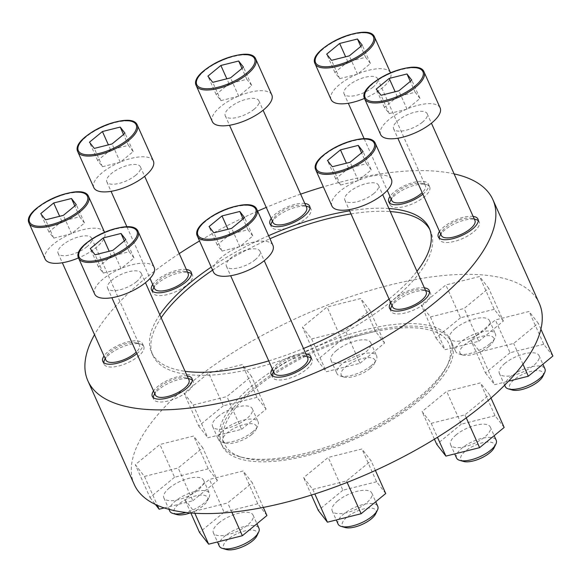 <?xml version="1.0" encoding="UTF-8"?>
<svg xmlns="http://www.w3.org/2000/svg" width="582" height="582" viewBox="0 0 582 582"><rect width="100%" height="100%" fill="white"/><g stroke="black" fill="none" stroke-linecap="round" stroke-linejoin="round"><path stroke-width="0.44" stroke-dasharray="2.91 2.18" d="M186.342 269.502A21.73 8.388 -24.1 0 0 157.089 279.993A21.73 8.388 -24.1 0 0 152.753 284.525M191.5 273.773A21.73 8.388 155.9 0 1 192.46 275.024A21.73 8.388 155.9 0 1 186.909 284.998A21.73 8.388 155.9 0 1 166.568 294.768A21.73 8.388 155.9 0 1 152.79 292.768A21.73 8.388 155.9 0 1 152.499 291.218M153.175 288.752A21.73 8.388 155.9 0 1 158.34 282.794A21.73 8.388 155.9 0 1 189.208 272.638M304.793 203.438A21.73 8.388 -24.1 0 0 275.533 213.921A21.73 8.388 -24.1 0 0 271.205 218.461M309.944 207.701A21.73 8.388 155.9 0 1 310.912 208.96A21.73 8.388 155.9 0 1 305.354 218.927A21.73 8.388 155.9 0 1 285.02 228.704A21.73 8.388 155.9 0 1 271.241 226.704A21.73 8.388 155.9 0 1 270.95 225.147M271.627 222.688A21.73 8.388 155.9 0 1 276.792 216.73A21.73 8.388 155.9 0 1 307.66 206.566M422.852 194.155A21.73 8.388 -24.1 0 0 428.439 184.152A21.73 8.388 -24.1 0 0 414.66 182.151A21.73 8.388 -24.1 0 0 394.32 191.929A21.73 8.388 -24.1 0 0 389.984 196.461M390.406 200.688A21.73 8.388 155.9 0 1 395.578 194.73A21.73 8.388 155.9 0 1 426.446 184.574A21.73 8.388 155.9 0 1 429.698 186.96A21.73 8.388 155.9 0 1 424.14 196.934A21.73 8.388 155.9 0 1 403.806 206.705A21.73 8.388 155.9 0 1 390.02 204.704A21.73 8.388 155.9 0 1 389.729 203.154M473.108 216.395A21.73 8.388 -24.1 0 0 443.855 226.885A21.73 8.388 -24.1 0 0 439.519 231.425M478.266 220.665A21.73 8.388 155.9 0 1 479.226 221.917A21.73 8.388 155.9 0 1 473.675 231.891A21.73 8.388 155.9 0 1 453.334 241.661A21.73 8.388 155.9 0 1 439.556 239.66A21.73 8.388 155.9 0 1 439.264 238.111M439.941 235.645A21.73 8.388 155.9 0 1 445.114 229.694A21.73 8.388 155.9 0 1 475.981 219.53M424.38 287.828A21.73 8.388 -24.1 0 0 395.127 298.319A21.73 8.388 -24.1 0 0 390.791 302.858M429.538 292.099A21.73 8.388 155.9 0 1 430.498 293.35A21.73 8.388 155.9 0 1 424.947 303.324A21.73 8.388 155.9 0 1 404.606 313.094A21.73 8.388 155.9 0 1 390.828 311.101A21.73 8.388 155.9 0 1 390.537 309.544M391.213 307.085A21.73 8.388 155.9 0 1 396.378 301.127A21.73 8.388 155.9 0 1 427.246 290.964M305.928 353.9A21.73 8.388 -24.1 0 0 276.676 364.383A21.73 8.388 -24.1 0 0 272.34 368.923M311.086 358.163A21.73 8.388 155.9 0 1 312.047 359.421A21.73 8.388 155.9 0 1 306.496 369.388A21.73 8.388 155.9 0 1 286.155 379.166A21.73 8.388 155.9 0 1 272.376 377.165A21.73 8.388 155.9 0 1 272.085 375.608M272.762 373.149A21.73 8.388 155.9 0 1 277.927 367.191A21.73 8.388 155.9 0 1 308.795 357.028M187.142 375.899A21.73 8.388 -24.1 0 0 157.889 386.383A21.73 8.388 -24.1 0 0 153.553 390.922M192.3 380.162A21.73 8.388 155.9 0 1 193.268 381.414A21.73 8.388 155.9 0 1 187.71 391.388A21.73 8.388 155.9 0 1 167.376 401.158A21.73 8.388 155.9 0 1 153.59 399.165A21.73 8.388 155.9 0 1 153.299 397.608M153.975 395.149A21.73 8.388 155.9 0 1 159.148 389.191A21.73 8.388 155.9 0 1 190.016 379.028M136.886 353.652A21.73 8.388 -24.1 0 0 142.474 343.649A21.73 8.388 -24.1 0 0 128.695 341.656A21.73 8.388 -24.1 0 0 108.354 351.426A21.73 8.388 -24.1 0 0 104.018 355.966M104.44 360.193A21.73 8.388 155.9 0 1 109.612 354.234A21.73 8.388 155.9 0 1 140.48 344.071A21.73 8.388 155.9 0 1 143.732 346.457A21.73 8.388 155.9 0 1 138.174 356.431A21.73 8.388 155.9 0 1 117.84 366.202A21.73 8.388 155.9 0 1 104.054 364.208A21.73 8.388 155.9 0 1 103.763 362.651M254.065 387.583A125.85 48.568 -24.1 0 0 221.895 445.339A125.85 48.568 -24.1 0 0 356.606 438.29A125.85 48.568 -24.1 0 0 451.654 342.565A125.85 48.568 -24.1 0 0 371.84 330.991A125.85 48.568 -24.1 0 0 254.065 387.583M252.937 385.08A125.85 48.568 -24.1 0 0 220.774 442.837A125.85 48.568 -24.1 0 0 239.602 456.666A125.85 48.568 -24.1 0 0 355.486 435.78A125.85 48.568 -24.1 0 0 448.293 363.313A125.85 48.568 -24.1 0 0 450.533 340.055A125.85 48.568 -24.1 0 0 370.719 328.481A125.85 48.568 -24.1 0 0 252.937 385.08M389.067 299.01A152.113 58.702 -24.1 0 0 390.362 297.955A152.113 58.702 -24.1 0 0 416.981 271.292M388.9 208.523A152.113 58.702 -24.1 0 0 349.637 210.851M268.608 235.695A152.113 58.702 -24.1 0 0 211.23 267.087M429.872 229.694A152.113 58.702 155.9 0 1 430.607 231.192A152.113 58.702 155.9 0 1 391.73 301.003A152.113 58.702 155.9 0 1 249.365 369.41A152.113 58.702 155.9 0 1 152.899 355.42A152.113 58.702 155.9 0 1 161.156 317.787M212.597 270.143A152.113 58.702 155.9 0 1 269.975 238.744M350.997 213.907A152.113 58.702 155.9 0 1 390.267 211.572M159.788 314.738A152.113 58.702 -24.1 0 0 151.531 352.365A152.113 58.702 -24.1 0 0 185.083 371.294M268.738 360.876A152.113 58.702 -24.1 0 0 303.513 348.494M539.274 303.375A221.837 85.605 -24.1 0 0 398.59 282.968A221.837 85.605 -24.1 0 0 190.976 382.73A221.837 85.605 -24.1 0 0 134.275 484.537M179.234 253.614A221.837 85.605 -24.1 0 0 144.591 279.025A221.837 85.605 -24.1 0 0 94.517 334.715M454.084 173.873A221.837 85.605 -24.1 0 0 323.345 186.851M300.639 194.162A221.837 85.605 -24.1 0 0 266.258 207.403M257.622 211.135A221.837 85.605 -24.1 0 0 199.539 240.948M193.188 404.999L226.893 396.546L251.468 376.336L242.33 364.579L208.618 373.033L184.05 393.243L193.188 404.999L207.854 437.788L241.559 429.334L226.893 396.546M311.639 338.935L345.344 330.474L369.912 310.271L360.775 298.515L327.069 306.969L302.495 327.179L311.639 338.935L326.306 371.723L360.011 363.263L345.344 330.474M430.418 316.935L464.13 308.482L488.698 288.272L479.561 276.515L445.848 284.969L421.281 305.179L430.418 316.935L445.084 349.724L478.797 341.27L464.13 308.482M479.954 351.892L513.666 343.438L538.234 323.228L529.096 311.472L495.384 319.933L470.816 340.135L479.954 351.892L494.62 384.68L508.537 381.188M431.226 423.325L464.931 414.871L489.506 394.661L480.361 382.912L446.656 391.366L422.088 411.576L431.226 423.325L437.468 437.293M312.774 489.397L346.479 480.936L371.054 460.733L361.917 448.977L328.204 457.43L303.637 477.64L312.774 489.397L314.818 493.958M193.988 511.389L227.7 502.935L252.268 482.725L243.131 470.976L209.425 479.43L184.85 499.64L193.988 511.389L194.825 513.251M144.452 476.432L178.165 467.979L202.732 447.769L193.595 436.02L159.89 444.473L135.315 464.683L144.452 476.432L157.395 505.351M256.022 387.736A122.867 47.418 155.9 0 1 393.461 328.612A122.867 47.418 155.9 0 1 446.75 366.493A122.867 47.418 155.9 0 1 417.527 400.176A122.867 47.418 155.9 0 1 243 457.634A122.867 47.418 155.9 0 1 256.022 387.736M45.134 259.085A32.599 12.578 155.9 0 1 69.753 234.291A32.599 12.578 155.9 0 1 104.644 232.465A32.599 12.578 155.9 0 1 96.306 247.423A32.599 12.578 155.9 0 1 78.512 257.913M86.98 246.703A18.398 7.1 155.9 0 1 69.76 254.981A18.398 7.1 155.9 0 1 58.091 253.286A18.398 7.1 155.9 0 1 71.986 239.297A18.398 7.1 155.9 0 1 91.68 238.264A18.398 7.1 155.9 0 1 86.98 246.703M105.844 360.04A18.398 7.1 155.9 0 1 106.171 356.635A18.398 7.1 155.9 0 1 119.739 346.043A18.398 7.1 155.9 0 1 136.683 342.987A18.398 7.1 155.9 0 1 139.433 345.01A18.398 7.1 155.9 0 1 136.21 352.146M94.662 294.041A32.599 12.578 155.9 0 1 119.281 269.248A32.599 12.578 155.9 0 1 154.179 267.422M136.515 281.666A18.398 7.1 155.9 0 1 119.295 289.938A18.398 7.1 155.9 0 1 107.626 288.243A18.398 7.1 155.9 0 1 121.522 274.253A18.398 7.1 155.9 0 1 141.215 273.22A18.398 7.1 155.9 0 1 136.515 281.666M155.379 394.996A18.398 7.1 155.9 0 1 155.707 391.591A18.398 7.1 155.9 0 1 169.275 380.999A18.398 7.1 155.9 0 1 186.211 377.951A18.398 7.1 155.9 0 1 188.968 379.973M213.448 272.041A32.599 12.578 155.9 0 1 238.067 247.248A32.599 12.578 155.9 0 1 272.958 245.422M255.294 259.667A18.398 7.1 155.9 0 1 238.074 267.938A18.398 7.1 155.9 0 1 226.413 266.243A18.398 7.1 155.9 0 1 240.308 252.253A18.398 7.1 155.9 0 1 260.001 251.22A18.398 7.1 155.9 0 1 255.294 259.667M274.158 372.997A18.398 7.1 155.9 0 1 274.486 369.599A18.398 7.1 155.9 0 1 288.054 359.007A18.398 7.1 155.9 0 1 304.997 355.951A18.398 7.1 155.9 0 1 307.747 357.974M331.9 205.977A32.599 12.578 155.9 0 1 356.519 181.184A32.599 12.578 155.9 0 1 391.41 179.358M373.746 193.595A18.398 7.1 155.9 0 1 356.526 201.874A18.398 7.1 155.9 0 1 344.857 200.179A18.398 7.1 155.9 0 1 358.752 186.189A18.398 7.1 155.9 0 1 378.446 185.156A18.398 7.1 155.9 0 1 373.746 193.595M392.61 306.932A18.398 7.1 155.9 0 1 392.937 303.528A18.398 7.1 155.9 0 1 406.505 292.935A18.398 7.1 155.9 0 1 423.449 289.887A18.398 7.1 155.9 0 1 426.199 291.902M380.628 134.544A32.599 12.578 155.9 0 1 405.247 109.751A32.599 12.578 155.9 0 1 440.138 107.925M422.474 122.162A18.398 7.1 155.9 0 1 405.261 130.441A18.398 7.1 155.9 0 1 393.592 128.746A18.398 7.1 155.9 0 1 407.487 114.749A18.398 7.1 155.9 0 1 427.181 113.723A18.398 7.1 155.9 0 1 422.474 122.162M441.345 235.499A18.398 7.1 155.9 0 1 441.673 232.094A18.398 7.1 155.9 0 1 455.24 221.502A18.398 7.1 155.9 0 1 472.177 218.446A18.398 7.1 155.9 0 1 474.934 220.469M331.093 99.587A32.599 12.578 155.9 0 1 355.711 74.794A32.599 12.578 155.9 0 1 390.609 72.968A32.599 12.578 155.9 0 1 382.272 87.926A32.599 12.578 155.9 0 1 364.478 98.416M372.946 87.205A18.398 7.1 155.9 0 1 355.726 95.477A18.398 7.1 155.9 0 1 344.057 93.789A18.398 7.1 155.9 0 1 357.952 79.792A18.398 7.1 155.9 0 1 377.645 78.759A18.398 7.1 155.9 0 1 372.946 87.205M391.81 200.535A18.398 7.1 155.9 0 1 392.137 197.138A18.398 7.1 155.9 0 1 405.705 186.546A18.398 7.1 155.9 0 1 422.641 183.49A18.398 7.1 155.9 0 1 425.398 185.513A18.398 7.1 155.9 0 1 422.176 192.642M212.314 121.58A32.599 12.578 155.9 0 1 236.932 96.787A32.599 12.578 155.9 0 1 271.823 94.961M254.159 109.205A18.398 7.1 155.9 0 1 236.939 117.477A18.398 7.1 155.9 0 1 225.27 115.782A18.398 7.1 155.9 0 1 239.166 101.792A18.398 7.1 155.9 0 1 258.859 100.759A18.398 7.1 155.9 0 1 254.159 109.205M273.023 222.535A18.398 7.1 155.9 0 1 273.351 219.138A18.398 7.1 155.9 0 1 286.919 208.545A18.398 7.1 155.9 0 1 303.862 205.49A18.398 7.1 155.9 0 1 306.612 207.512M93.862 187.651A32.599 12.578 155.9 0 1 118.481 162.858A32.599 12.578 155.9 0 1 153.372 161.032M135.708 175.269A18.398 7.1 155.9 0 1 118.488 183.541A18.398 7.1 155.9 0 1 106.826 181.853A18.398 7.1 155.9 0 1 120.721 167.856A18.398 7.1 155.9 0 1 140.407 166.83A18.398 7.1 155.9 0 1 135.708 175.269M154.572 288.599A18.398 7.1 155.9 0 1 154.899 285.202A18.398 7.1 155.9 0 1 168.467 274.609A18.398 7.1 155.9 0 1 185.411 271.554A18.398 7.1 155.9 0 1 188.161 273.576M164.24 507.941L192.831 500.767L178.165 467.979M192.831 500.767L217.399 480.557L202.732 447.769M217.399 480.557L208.261 468.801L193.595 436.02M208.261 468.801L174.556 477.262L159.89 444.473M174.556 477.262L149.981 497.464L135.315 464.683M149.981 497.464L155.416 504.456M169.413 487.912A21.73 8.388 -24.1 0 0 163.855 497.886A21.73 8.388 -24.1 0 0 177.634 499.887A21.73 8.388 -24.1 0 0 197.975 490.109A21.73 8.388 -24.1 0 0 203.525 480.143A21.73 8.388 -24.1 0 0 189.747 478.142A21.73 8.388 -24.1 0 0 169.413 487.912M176.812 514.561A18.398 7.1 155.9 0 1 187.957 498.541A18.398 7.1 155.9 0 1 207.323 500.913A18.398 7.1 155.9 0 1 202.943 505.954A18.398 7.1 155.9 0 1 190.227 512.917M169.762 511.091A21.73 8.388 155.9 0 1 186.175 494.562A21.73 8.388 155.9 0 1 209.433 493.347A21.73 8.388 155.9 0 1 209.047 497.363A21.73 8.388 155.9 0 1 203.882 503.321A21.73 8.388 155.9 0 1 185.927 512.48M231.847 512.204L227.7 502.935M263.311 507.424L252.268 482.725M266.934 515.514L257.797 503.765L243.131 470.976M257.797 503.765L224.092 512.218L209.425 479.43M224.092 512.218L199.517 532.428M190.816 512.968L184.85 499.64M218.941 522.869A21.73 8.388 -24.1 0 0 213.39 532.843A21.73 8.388 -24.1 0 0 227.169 534.843A21.73 8.388 -24.1 0 0 247.51 525.073A21.73 8.388 -24.1 0 0 253.061 515.099A21.73 8.388 -24.1 0 0 239.282 513.098A21.73 8.388 -24.1 0 0 218.941 522.869M226.347 549.517A18.398 7.1 155.9 0 1 237.492 533.505A18.398 7.1 155.9 0 1 256.858 535.869M219.298 546.047A21.73 8.388 155.9 0 1 235.71 529.518A21.73 8.388 155.9 0 1 258.968 528.303M347.141 482.42L346.479 480.936M375.397 470.445L371.054 460.733M385.721 493.521L376.583 481.765L361.917 448.977M376.583 481.765L342.871 490.219L328.204 457.43M342.871 490.219L318.303 510.429M311.421 495.035L303.637 477.64M337.727 500.876A21.73 8.388 -24.1 0 0 332.177 510.843A21.73 8.388 -24.1 0 0 345.955 512.844A21.73 8.388 -24.1 0 0 366.289 503.074A21.73 8.388 -24.1 0 0 371.847 493.099A21.73 8.388 -24.1 0 0 358.068 491.099A21.73 8.388 -24.1 0 0 337.727 500.876M345.133 527.518A18.398 7.1 155.9 0 1 356.271 511.505A18.398 7.1 155.9 0 1 375.637 513.87M338.084 524.055A21.73 8.388 155.9 0 1 354.496 507.526A21.73 8.388 155.9 0 1 377.754 506.304M466.262 417.847L464.931 414.871M490.997 398.015L489.506 394.661M504.172 427.45L495.027 415.701L480.361 382.912M495.027 415.701L461.322 424.154L446.656 391.366M461.322 424.154L436.755 444.364M434.427 439.17L422.088 411.576M456.179 434.805A21.73 8.388 -24.1 0 0 450.621 444.779A21.73 8.388 -24.1 0 0 464.407 446.78A21.73 8.388 -24.1 0 0 484.741 437.009A21.73 8.388 -24.1 0 0 490.299 427.035A21.73 8.388 -24.1 0 0 476.513 425.035A21.73 8.388 -24.1 0 0 456.179 434.805M463.585 461.453A18.398 7.1 155.9 0 1 474.723 445.441A18.398 7.1 155.9 0 1 494.089 447.805M456.528 457.983A21.73 8.388 155.9 0 1 472.94 441.454A21.73 8.388 155.9 0 1 496.206 440.239M522.963 364.23L513.666 343.438M540.896 329.172L538.234 323.228M552.9 356.017L543.763 344.26L529.096 311.472M543.763 344.26L510.05 352.721L495.384 319.933M510.05 352.721L485.483 372.924L470.816 340.135M485.483 372.924L494.62 384.68M504.907 363.372A21.73 8.388 -24.1 0 0 499.356 373.346A21.73 8.388 -24.1 0 0 513.135 375.346A21.73 8.388 -24.1 0 0 533.476 365.569A21.73 8.388 -24.1 0 0 539.027 355.595A21.73 8.388 -24.1 0 0 525.248 353.601A21.73 8.388 -24.1 0 0 504.907 363.372M512.313 390.02A18.398 7.1 155.9 0 1 523.458 374A18.398 7.1 155.9 0 1 542.824 376.372M505.263 386.55A21.73 8.388 155.9 0 1 521.676 370.021A21.73 8.388 155.9 0 1 544.934 368.806M478.797 341.27L503.365 321.06L488.698 288.272M503.365 321.06L494.227 309.304L479.561 276.515M494.227 309.304L460.522 317.757L445.848 284.969M460.522 317.757L435.947 337.967L421.281 305.179M435.947 337.967L445.084 349.724M455.371 328.415A21.73 8.388 -24.1 0 0 449.821 338.389A21.73 8.388 -24.1 0 0 463.599 340.383A21.73 8.388 -24.1 0 0 483.94 330.612A21.73 8.388 -24.1 0 0 489.491 320.638A21.73 8.388 -24.1 0 0 475.712 318.645A21.73 8.388 -24.1 0 0 455.371 328.415M488.909 346.457A18.398 7.1 155.9 0 1 462.777 355.064A18.398 7.1 155.9 0 1 473.923 339.044A18.398 7.1 155.9 0 1 493.289 341.416A18.398 7.1 155.9 0 1 488.909 346.457M489.848 343.817A21.73 8.388 155.9 0 1 458.98 353.98A21.73 8.388 155.9 0 1 455.728 351.593A21.73 8.388 155.9 0 1 472.14 335.065A21.73 8.388 155.9 0 1 495.398 333.85A21.73 8.388 155.9 0 1 495.013 337.866A21.73 8.388 155.9 0 1 489.848 343.817M360.011 363.263L384.586 343.06L369.912 310.271M384.586 343.06L375.441 331.303L360.775 298.515M375.441 331.303L341.736 339.757L327.069 306.969M341.736 339.757L317.168 359.967L302.495 327.179M317.168 359.967L326.306 371.723M336.592 350.415A21.73 8.388 -24.1 0 0 331.034 360.382A21.73 8.388 -24.1 0 0 344.82 362.382A21.73 8.388 -24.1 0 0 365.154 352.612A21.73 8.388 -24.1 0 0 370.712 342.638A21.73 8.388 -24.1 0 0 356.926 340.637A21.73 8.388 -24.1 0 0 336.592 350.415M370.13 368.457A18.398 7.1 155.9 0 1 343.991 377.056A18.398 7.1 155.9 0 1 355.136 361.044A18.398 7.1 155.9 0 1 374.502 363.408A18.398 7.1 155.9 0 1 370.13 368.457M371.061 365.816A21.73 8.388 155.9 0 1 340.194 375.979A21.73 8.388 155.9 0 1 336.942 373.593A21.73 8.388 155.9 0 1 353.354 357.064A21.73 8.388 155.9 0 1 376.619 355.842A21.73 8.388 155.9 0 1 376.234 359.858A21.73 8.388 155.9 0 1 371.061 365.816M241.559 429.334L266.134 409.124L251.468 376.336M266.134 409.124L256.997 397.368L242.33 364.579M256.997 397.368L223.284 405.821L208.618 373.033M223.284 405.821L198.717 426.031L184.05 393.243M198.717 426.031L207.854 437.788M218.141 416.479A21.73 8.388 -24.1 0 0 212.583 426.453A21.73 8.388 -24.1 0 0 226.369 428.447A21.73 8.388 -24.1 0 0 246.703 418.676A21.73 8.388 -24.1 0 0 252.261 408.702A21.73 8.388 -24.1 0 0 238.475 406.709A21.73 8.388 -24.1 0 0 218.141 416.479M251.679 434.521A18.398 7.1 155.9 0 1 225.547 443.128A18.398 7.1 155.9 0 1 236.685 427.108A18.398 7.1 155.9 0 1 256.051 429.48A18.398 7.1 155.9 0 1 251.679 434.521M252.61 431.88A21.73 8.388 155.9 0 1 221.742 442.044A21.73 8.388 155.9 0 1 218.49 439.657A21.73 8.388 155.9 0 1 234.902 423.129A21.73 8.388 155.9 0 1 258.168 421.914A21.73 8.388 155.9 0 1 257.782 425.929A21.73 8.388 155.9 0 1 252.61 431.88M84.492 223.015L79.669 216.81L61.874 221.269L48.91 231.934L53.733 238.14L71.521 233.68L84.492 223.015L76.307 204.711M71.521 233.68L63.336 215.376M79.669 216.81L74.809 205.941M61.874 221.269L59.655 216.3M48.91 231.934L40.725 213.638M53.733 238.14L45.549 219.836M133.22 151.575L128.396 145.376L110.609 149.836L97.638 160.501L102.461 166.707L120.256 162.24L133.22 151.575L125.035 133.278M120.256 162.24L112.064 143.943M128.396 145.376L123.537 134.507M110.609 149.836L108.383 144.867M97.638 160.501L89.453 142.204M102.461 166.707L94.277 148.403M251.671 85.51L246.848 79.305L229.061 83.772L216.089 94.437L220.913 100.635L238.707 96.175L251.671 85.51L243.487 67.206M238.707 96.175L230.516 77.879M246.848 79.305L241.988 68.443M229.061 83.772L226.835 78.803M216.089 94.437L207.905 76.133M220.913 100.635L212.728 82.338M370.458 63.511L365.634 57.312L347.84 61.772L334.876 72.437L339.699 78.643L357.486 74.176L370.458 63.511L362.266 45.214M357.486 74.176L349.302 55.879M365.634 57.312L360.775 46.444M347.84 61.772L345.621 56.803M334.876 72.437L326.691 54.141M339.699 78.643L331.514 60.339M419.993 98.467L415.17 92.269L397.375 96.728L384.411 107.394L389.234 113.599L407.022 109.132L419.993 98.467L411.801 80.171M407.022 109.132L398.837 90.836M415.17 92.269L410.31 81.4M397.375 96.728L395.156 91.76M384.411 107.394L376.219 89.097M389.234 113.599L381.043 95.295M371.258 169.908L366.434 163.702L348.647 168.162L335.676 178.827L340.499 185.032L358.294 180.573L371.258 169.908L363.073 151.604M358.294 180.573L350.102 162.269M366.434 163.702L361.575 152.833M348.647 168.162L346.421 163.193M335.676 178.827L327.491 160.53M340.499 185.032L332.315 166.736M252.806 235.972L247.983 229.766L230.196 234.233L217.224 244.898L222.048 251.097L239.842 246.637L252.806 235.972L244.622 217.675M239.842 246.637L231.658 228.34M247.983 229.766L243.123 218.905M230.196 234.233L227.969 229.264M217.224 244.898L209.04 226.594M222.048 251.097L213.863 232.8M134.027 257.972L129.204 251.766L111.409 256.226L98.445 266.891L103.269 273.096L121.056 268.637L134.027 257.972L125.836 239.668M121.056 268.637L112.872 250.333M129.204 251.766L124.344 240.897M111.409 256.226L109.19 251.257M98.445 266.891L90.261 248.594M103.269 273.096L95.084 254.8M29.1 223.248A32.599 12.578 155.9 0 1 53.719 198.455A32.599 12.578 155.9 0 1 88.609 196.629M78.635 258.204A32.599 12.578 155.9 0 1 103.254 233.411A32.599 12.578 155.9 0 1 138.145 231.585M197.414 236.205A32.599 12.578 155.9 0 1 222.033 211.412A32.599 12.578 155.9 0 1 256.931 209.585M315.866 170.14A32.599 12.578 155.9 0 1 340.485 145.347A32.599 12.578 155.9 0 1 375.375 143.521M364.601 98.707A32.599 12.578 155.9 0 1 389.22 73.914A32.599 12.578 155.9 0 1 424.111 72.088M315.066 63.751A32.599 12.578 155.9 0 1 339.684 38.958A32.599 12.578 155.9 0 1 374.575 37.124M196.28 85.743A32.599 12.578 155.9 0 1 220.898 60.95A32.599 12.578 155.9 0 1 255.789 59.124M77.828 151.815A32.599 12.578 155.9 0 1 102.447 127.022A32.599 12.578 155.9 0 1 137.337 125.188M192.46 275.024L191.209 272.216M152.79 292.768L151.531 289.96M310.912 208.96L309.653 206.152M271.241 226.704L269.983 223.895M429.698 186.96L428.439 184.152M390.02 204.704L388.769 201.896M479.226 221.917L477.975 219.108M439.556 239.66L438.297 236.859M430.498 293.35L429.24 290.542M390.828 311.101L389.569 308.293M312.047 359.421L310.795 356.613M272.376 377.165L271.117 374.357M193.268 381.414L192.009 378.606M153.59 399.165L152.339 396.357M143.732 346.457L142.474 343.649M104.054 364.208L102.803 361.4M451.654 342.565L450.533 340.055M221.895 445.339L220.774 442.837M151.531 352.365L152.899 355.42M429.247 228.137L430.607 231.192M446.75 366.493L448.293 363.313M243 457.634L239.602 456.666M58.091 253.286L62.332 262.766M91.68 238.264L139.433 345.01M106.171 356.635L105.211 358.614M136.683 342.987L140.48 344.071M107.626 288.243L111.868 297.722M141.215 273.22L145.456 282.699M155.707 391.591L154.739 393.578M186.211 377.951L188.328 378.547M226.413 266.243L230.647 275.723M260.001 251.22L264.235 260.7M274.486 369.599L273.525 371.578M304.997 355.951L307.114 356.555M344.857 200.179L349.098 209.658M378.446 185.156L382.687 194.635M392.937 303.528L391.977 305.506M423.449 289.887L425.566 290.483M393.592 128.746L397.833 138.225M427.181 113.723L431.422 123.202M441.673 232.094L440.705 234.073M472.177 218.446L474.294 219.05M344.057 93.789L348.298 103.269M364.208 138.836L387.27 190.387M377.645 78.759L425.398 185.513M392.137 197.138L391.169 199.117M422.641 183.49L426.446 184.574M225.27 115.782L229.512 125.261M258.859 100.759L263.1 110.238M273.351 219.138L272.391 221.116M303.862 205.49L305.979 206.093M106.826 181.853L111.06 191.333M126.971 226.9L150.032 278.451M140.407 166.83L144.649 176.302M154.899 285.202L153.939 287.181M185.411 271.554L187.528 272.158M207.323 500.913L209.047 497.363M163.855 497.886L168.976 509.337M203.525 480.143L209.433 493.347M213.39 532.843L217.472 541.966M253.061 515.099L256.931 523.742M332.177 510.843L336.258 519.973M371.847 493.099L375.717 501.749M450.621 444.779L454.702 453.902M490.299 427.035L494.162 435.678M499.356 373.346L504.652 385.189M539.027 355.595L542.897 364.245M493.289 341.416L495.013 337.866M462.777 355.064L458.98 353.98M449.821 338.389L455.728 351.593M489.491 320.638L495.398 333.85M374.502 363.408L376.234 359.858M343.991 377.056L340.194 375.979M331.034 360.382L336.942 373.593M370.712 342.638L376.619 355.842M256.051 429.48L257.782 425.929M225.547 443.128L221.742 442.044M212.583 426.453L218.49 439.657M252.261 408.702L258.168 421.914"/><path stroke-width="0.87" d="M152.753 284.525A21.73 8.388 -24.1 0 0 151.531 289.96A21.73 8.388 -24.1 0 0 174.796 288.745A21.73 8.388 -24.1 0 0 191.209 272.216A21.73 8.388 -24.1 0 0 186.342 269.502M152.499 291.218A21.73 8.388 155.9 0 1 153.175 288.752L153.939 287.181M187.528 272.158L189.208 272.638A21.73 8.388 155.9 0 1 191.5 273.773M271.205 218.461A21.73 8.388 -24.1 0 0 269.983 223.895A21.73 8.388 -24.1 0 0 293.241 222.68A21.73 8.388 -24.1 0 0 309.653 206.152A21.73 8.388 -24.1 0 0 304.793 203.438M270.95 225.147A21.73 8.388 155.9 0 1 271.627 222.688L272.391 221.116M305.979 206.093L307.66 206.566A21.73 8.388 155.9 0 1 309.944 207.701M389.984 196.461A21.73 8.388 -24.1 0 0 388.769 201.896A21.73 8.388 -24.1 0 0 402.526 203.904A21.73 8.388 -24.1 0 0 422.852 194.155M389.729 203.154A21.73 8.388 155.9 0 1 390.406 200.688L391.169 199.117M439.519 231.425A21.73 8.388 -24.1 0 0 438.297 236.859A21.73 8.388 -24.1 0 0 461.562 235.637A21.73 8.388 -24.1 0 0 477.975 219.108A21.73 8.388 -24.1 0 0 473.108 216.395M439.264 238.111A21.73 8.388 155.9 0 1 439.941 235.645L440.705 234.073M474.294 219.05L475.981 219.53A21.73 8.388 155.9 0 1 478.266 220.665M390.791 302.858A21.73 8.388 -24.1 0 0 389.569 308.293A21.73 8.388 -24.1 0 0 412.827 307.07A21.73 8.388 -24.1 0 0 429.24 290.542A21.73 8.388 -24.1 0 0 424.38 287.828M390.537 309.544A21.73 8.388 155.9 0 1 391.213 307.085L391.977 305.506M425.566 290.483L427.246 290.964A21.73 8.388 155.9 0 1 429.538 292.099M272.34 368.923A21.73 8.388 -24.1 0 0 271.117 374.357A21.73 8.388 -24.1 0 0 294.383 373.142A21.73 8.388 -24.1 0 0 310.795 356.613A21.73 8.388 -24.1 0 0 305.928 353.9M272.085 375.608A21.73 8.388 155.9 0 1 272.762 373.149L273.525 371.578M307.114 356.555L308.795 357.028A21.73 8.388 155.9 0 1 311.086 358.163M153.553 390.922A21.73 8.388 -24.1 0 0 152.339 396.357A21.73 8.388 -24.1 0 0 175.597 395.134A21.73 8.388 -24.1 0 0 192.009 378.606A21.73 8.388 -24.1 0 0 187.142 375.899M153.299 397.608A21.73 8.388 155.9 0 1 153.975 395.149L154.739 393.578M188.328 378.547L190.016 379.028A21.73 8.388 155.9 0 1 192.3 380.162M104.018 355.966A21.73 8.388 -24.1 0 0 102.803 361.4A21.73 8.388 -24.1 0 0 116.56 363.401A21.73 8.388 -24.1 0 0 136.886 353.652M103.763 362.651A21.73 8.388 155.9 0 1 104.44 360.193L105.211 358.614M416.981 271.292A152.113 58.702 -24.1 0 0 429.247 228.137A152.113 58.702 -24.1 0 0 388.9 208.523M349.637 210.851A152.113 58.702 -24.1 0 0 268.608 235.695M211.23 267.087A152.113 58.702 -24.1 0 0 190.409 282.554A152.113 58.702 -24.1 0 0 159.788 314.738M161.156 317.787A152.113 58.702 155.9 0 1 212.597 270.143M269.975 238.744A152.113 58.702 155.9 0 1 350.997 213.907M390.267 211.572A152.113 58.702 155.9 0 1 429.872 229.694M185.083 371.294A152.113 58.702 -24.1 0 0 268.738 360.876M303.513 348.494A152.113 58.702 -24.1 0 0 389.067 299.01M94.517 334.715A221.837 85.605 -24.1 0 0 87.889 380.839L134.275 484.537A221.837 85.605 -24.1 0 0 371.731 472.104A221.837 85.605 -24.1 0 0 539.274 303.375L492.889 199.67A221.837 85.605 -24.1 0 0 454.084 173.873M87.889 380.839A221.837 85.605 -24.1 0 0 325.345 368.399A221.837 85.605 -24.1 0 0 492.889 199.67M323.345 186.851A221.837 85.605 -24.1 0 0 300.639 194.162M266.258 207.403A221.837 85.605 -24.1 0 0 257.622 211.135M199.539 240.948A221.837 85.605 -24.1 0 0 179.234 253.614M71.484 198.506L53.69 202.972L40.725 213.638L45.549 219.836L63.336 215.376L76.307 204.711L71.484 198.506L74.809 205.941M78.512 257.913A32.599 12.578 155.9 0 1 45.134 259.085L29.1 223.248C20.857 208.189 82.877 180.442 88.609 196.629A32.599 12.578 155.9 0 1 80.28 211.586A32.599 12.578 155.9 0 1 49.776 226.245A32.599 12.578 155.9 0 1 29.1 223.248M136.21 352.146A18.398 7.1 155.9 0 1 134.733 353.456A18.398 7.1 155.9 0 1 117.513 361.728A18.398 7.1 155.9 0 1 105.844 360.04L62.332 262.766M121.02 233.469L103.225 237.929L90.261 248.594L95.084 254.8L112.872 250.333L125.836 239.668L121.02 233.469L124.344 240.897M138.145 231.585L154.179 267.422A32.599 12.578 155.9 0 1 145.842 282.379A32.599 12.578 155.9 0 1 115.338 297.038A32.599 12.578 155.9 0 1 94.662 294.041L78.635 258.204C70.393 243.145 132.412 215.398 138.145 231.585A32.599 12.578 155.9 0 1 129.815 246.542A32.599 12.578 155.9 0 1 99.304 261.202A32.599 12.578 155.9 0 1 78.635 258.204M145.456 282.699L188.968 379.973A18.398 7.1 155.9 0 1 184.261 388.412A18.398 7.1 155.9 0 1 167.049 396.684A18.398 7.1 155.9 0 1 155.379 394.996L111.868 297.722M239.799 211.47L222.011 215.929L209.04 226.594L213.863 232.8L231.658 228.34L244.622 217.675L239.799 211.47L243.123 218.905M256.931 209.585L272.958 245.422A32.599 12.578 155.9 0 1 264.628 260.387A32.599 12.578 155.9 0 1 234.124 275.046A32.599 12.578 155.9 0 1 213.448 272.041L197.414 236.205C189.172 221.145 251.198 193.406 256.931 209.585A32.599 12.578 155.9 0 1 248.594 224.543A32.599 12.578 155.9 0 1 218.09 239.202A32.599 12.578 155.9 0 1 197.414 236.205M264.235 260.7L307.747 357.974A18.398 7.1 155.9 0 1 303.047 366.413A18.398 7.1 155.9 0 1 285.827 374.692A18.398 7.1 155.9 0 1 274.158 372.997L230.647 275.723M358.25 145.398L340.463 149.865L327.491 160.53L332.315 166.736L350.102 162.269L363.073 151.604L358.25 145.398L361.575 152.833M375.375 143.521L391.41 179.358A32.599 12.578 155.9 0 1 383.08 194.315A32.599 12.578 155.9 0 1 352.568 208.974A32.599 12.578 155.9 0 1 331.9 205.977L315.866 170.14C307.623 155.081 369.643 127.334 375.375 143.521A32.599 12.578 155.9 0 1 367.046 158.479A32.599 12.578 155.9 0 1 336.542 173.138A32.599 12.578 155.9 0 1 315.866 170.14M382.687 194.635L426.199 291.902A18.398 7.1 155.9 0 1 421.499 300.348A18.398 7.1 155.9 0 1 404.279 308.62A18.398 7.1 155.9 0 1 392.61 306.932L349.098 209.658M406.978 73.965L389.191 78.432L376.219 89.097L381.043 95.295L398.837 90.836L411.801 80.171L406.978 73.965L410.31 81.4M424.111 72.088L440.138 107.925A32.599 12.578 155.9 0 1 431.808 122.882A32.599 12.578 155.9 0 1 401.304 137.541A32.599 12.578 155.9 0 1 380.628 134.544L364.601 98.707C356.359 83.648 418.378 55.901 424.111 72.088A32.599 12.578 155.9 0 1 415.781 87.045A32.599 12.578 155.9 0 1 385.269 101.705A32.599 12.578 155.9 0 1 364.601 98.707M431.422 123.202L474.934 220.469A18.398 7.1 155.9 0 1 470.227 228.915A18.398 7.1 155.9 0 1 453.014 237.187A18.398 7.1 155.9 0 1 441.345 235.499L397.833 138.225M357.45 39.009L339.655 43.468L326.691 54.141L331.514 60.339L349.302 55.879L362.266 45.214L357.45 39.009L360.775 46.444M364.478 98.416A32.599 12.578 155.9 0 1 331.093 99.587L315.066 63.751C306.823 48.684 368.843 20.945 374.575 37.124A32.599 12.578 155.9 0 1 366.245 52.089A32.599 12.578 155.9 0 1 335.734 66.748A32.599 12.578 155.9 0 1 315.066 63.751M422.176 192.642A18.398 7.1 155.9 0 1 420.691 193.959A18.398 7.1 155.9 0 1 403.479 202.23A18.398 7.1 155.9 0 1 391.81 200.535L387.27 190.387M238.664 61.008L220.869 65.468L207.905 76.133L212.728 82.338L230.516 77.879L243.487 67.206L238.664 61.008L241.988 68.443M255.789 59.124L271.823 94.961A32.599 12.578 155.9 0 1 263.493 109.925A32.599 12.578 155.9 0 1 232.982 124.584A32.599 12.578 155.9 0 1 212.314 121.58L196.28 85.743C188.037 70.684 250.056 42.944 255.789 59.124A32.599 12.578 155.9 0 1 247.459 74.081A32.599 12.578 155.9 0 1 216.955 88.74A32.599 12.578 155.9 0 1 196.28 85.743M263.1 110.238L306.612 207.512A18.398 7.1 155.9 0 1 301.913 215.951A18.398 7.1 155.9 0 1 284.693 224.23A18.398 7.1 155.9 0 1 273.023 222.535L229.512 125.261M120.212 127.072L102.425 131.532L89.453 142.204L94.277 148.403L112.064 143.943L125.035 133.278L120.212 127.072L123.537 134.507M137.337 125.188L153.372 161.032A32.599 12.578 155.9 0 1 145.042 175.99A32.599 12.578 155.9 0 1 114.538 190.649A32.599 12.578 155.9 0 1 93.862 187.651L77.828 151.815C69.585 136.748 131.612 109.009 137.337 125.188A32.599 12.578 155.9 0 1 129.008 140.153A32.599 12.578 155.9 0 1 98.504 154.812A32.599 12.578 155.9 0 1 77.828 151.815M144.649 176.302L188.161 273.576A18.398 7.1 155.9 0 1 183.461 282.023A18.398 7.1 155.9 0 1 166.241 290.294A18.398 7.1 155.9 0 1 154.572 288.599L150.032 278.451M155.416 504.456L159.119 509.221L157.395 505.351M159.119 509.221L164.24 507.941M190.227 512.917A18.398 7.1 155.9 0 1 176.812 514.561L173.014 513.484A21.73 8.388 155.9 0 1 169.762 511.091L168.976 509.337M185.927 512.48A21.73 8.388 155.9 0 1 173.014 513.484M190.816 512.968L199.517 532.428L208.654 544.177L242.367 535.724L231.847 512.204M242.367 535.724L266.934 515.514L263.311 507.424M208.654 544.177L194.825 513.251M256.931 523.742L258.968 528.303A21.73 8.388 155.9 0 1 258.583 532.319L256.858 535.869A18.398 7.1 155.9 0 1 252.479 540.911A18.398 7.1 155.9 0 1 226.347 549.517L222.55 548.44A21.73 8.388 155.9 0 1 219.298 546.047L217.472 541.966M258.583 532.319A21.73 8.388 155.9 0 1 253.417 538.277A21.73 8.388 155.9 0 1 222.55 548.44M311.421 495.035L318.303 510.429L327.44 522.185L361.146 513.724L347.141 482.42M361.146 513.724L385.721 493.521L375.397 470.445M327.44 522.185L314.818 493.958M375.717 501.749L377.754 506.304A21.73 8.388 155.9 0 1 377.369 510.319L375.637 513.87A18.398 7.1 155.9 0 1 371.265 518.918A18.398 7.1 155.9 0 1 345.133 527.518L341.328 526.441A21.73 8.388 155.9 0 1 338.084 524.055L336.258 519.973M377.369 510.319A21.73 8.388 155.9 0 1 372.196 516.278A21.73 8.388 155.9 0 1 341.328 526.441M434.427 439.17L436.755 444.364L445.892 456.113L479.597 447.66L466.262 417.847M479.597 447.66L504.172 427.45L490.997 398.015M445.892 456.113L437.468 437.293M494.162 435.678L496.206 440.239A21.73 8.388 155.9 0 1 495.82 444.255L494.089 447.805A18.398 7.1 155.9 0 1 489.717 452.847A18.398 7.1 155.9 0 1 463.585 461.453L459.78 460.377A21.73 8.388 155.9 0 1 456.528 457.983L454.702 453.902M495.82 444.255A21.73 8.388 155.9 0 1 490.648 450.213A21.73 8.388 155.9 0 1 459.78 460.377M508.537 381.188L528.332 376.227L522.963 364.23M528.332 376.227L552.9 356.017L540.896 329.172M542.897 364.245L544.934 368.806A21.73 8.388 155.9 0 1 544.548 372.822L542.824 376.372A18.398 7.1 155.9 0 1 538.445 381.414A18.398 7.1 155.9 0 1 512.313 390.02L508.515 388.936A21.73 8.388 155.9 0 1 505.263 386.55L504.652 385.189M544.548 372.822A21.73 8.388 155.9 0 1 539.383 378.78A21.73 8.388 155.9 0 1 508.515 388.936M59.655 216.3L53.69 202.972M108.383 144.867L102.425 131.532M226.835 78.803L220.869 65.468M345.621 56.803L339.655 43.468M395.156 91.76L389.191 78.432M346.421 163.193L340.463 149.865M227.969 229.264L222.011 215.929M109.19 251.257L103.225 237.929M79.341 210.779A31.69 12.229 155.9 0 1 30.184 223.11A31.69 12.229 155.9 0 1 66.013 193.639A31.69 12.229 155.9 0 1 79.341 210.779M128.877 245.735A31.69 12.229 155.9 0 1 79.719 258.066A31.69 12.229 155.9 0 1 115.549 228.595A31.69 12.229 155.9 0 1 128.877 245.735M247.663 223.735A31.69 12.229 155.9 0 1 198.498 236.066A31.69 12.229 155.9 0 1 234.335 206.595A31.69 12.229 155.9 0 1 247.663 223.735M366.107 157.671A31.69 12.229 155.9 0 1 316.95 170.002A31.69 12.229 155.9 0 1 352.787 140.531A31.69 12.229 155.9 0 1 366.107 157.671M414.842 86.238A31.69 12.229 155.9 0 1 365.685 98.569A31.69 12.229 155.9 0 1 401.515 69.098A31.69 12.229 155.9 0 1 414.842 86.238M365.307 51.281A31.69 12.229 155.9 0 1 316.15 63.605A31.69 12.229 155.9 0 1 351.979 34.134A31.69 12.229 155.9 0 1 365.307 51.281M246.521 73.274A31.69 12.229 155.9 0 1 197.363 85.605A31.69 12.229 155.9 0 1 233.2 56.134A31.69 12.229 155.9 0 1 246.521 73.274M128.076 139.345A31.69 12.229 155.9 0 1 78.912 151.669A31.69 12.229 155.9 0 1 114.749 122.198A31.69 12.229 155.9 0 1 128.076 139.345M88.609 196.629L104.542 232.24M374.575 37.124L390.507 72.743M348.298 103.269L364.208 138.836M111.06 191.333L126.971 226.9"/></g></svg>
